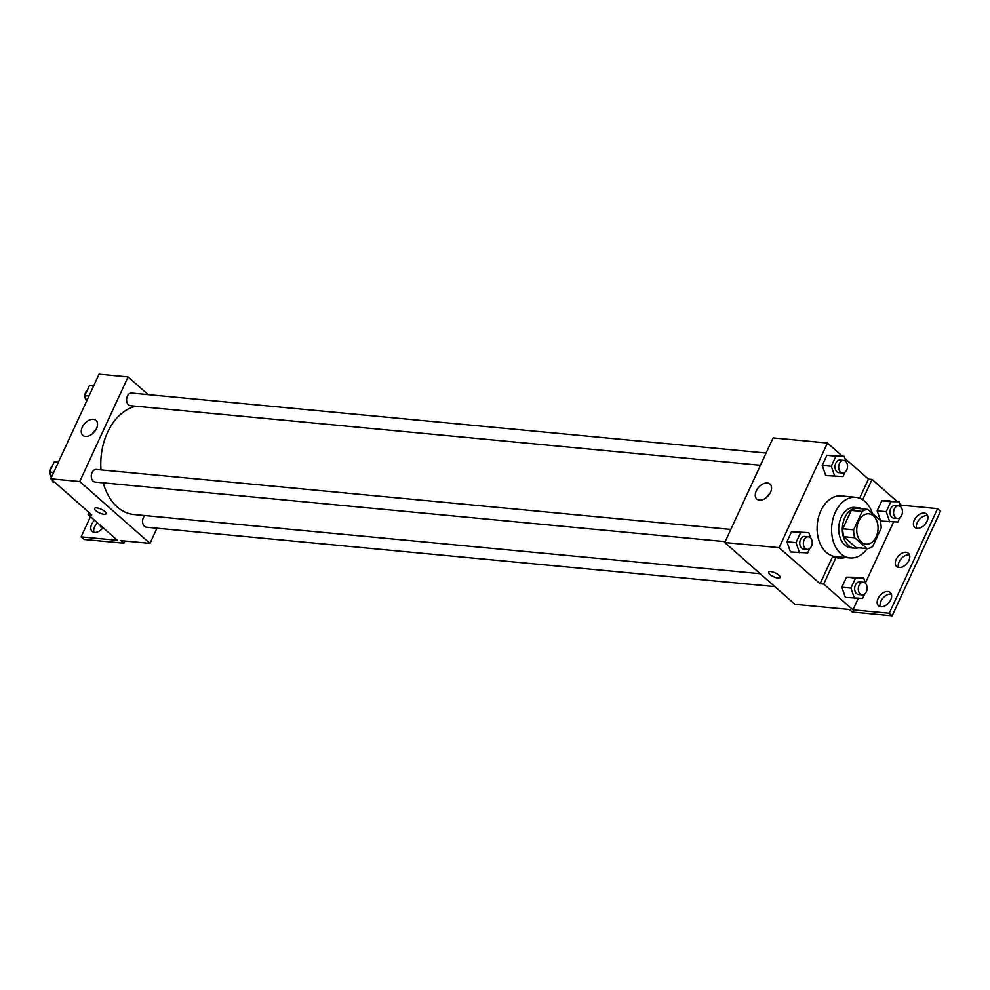 <?xml version="1.0" encoding="UTF-8"?>
<svg xmlns="http://www.w3.org/2000/svg" width="990" height="990" viewBox="0 0 990 990"><rect width="100%" height="100%" fill="white"/><g stroke="black" fill="none" stroke-linecap="round" stroke-linejoin="round"><path stroke-width="1.49" d="M873.44 515.914A15.221 10.605 -84.6 0 1 877.35 533.474A15.221 10.605 -84.6 0 1 865.965 544.154A15.221 10.605 -84.6 0 1 856.845 527.992A15.221 10.605 -84.6 0 1 868.836 513.835A15.221 10.605 -84.6 0 1 873.44 515.914M862.129 511.446L853.652 529.798A19.652 13.699 -84.6 0 0 854.692 537.743L867.017 548.584A19.652 13.699 -84.6 0 0 872.673 546.542L881.162 528.19A19.652 13.699 -84.6 0 0 880.11 520.245L867.785 509.404A19.652 13.699 -84.6 0 0 862.129 511.446L851.264 510.419L842.775 528.771L853.652 529.798M851.264 510.419A19.652 13.699 -84.6 0 1 856.919 508.377L867.785 509.404M842.775 528.771A19.652 13.699 -84.6 0 0 843.827 536.716L856.14 547.557L867.017 548.584M862.191 508.872A20.295 14.145 95.4 0 0 858.441 507.759A20.295 14.145 95.4 0 0 842.453 526.63A20.295 14.145 95.4 0 0 854.618 548.175A20.295 14.145 95.4 0 0 858.516 547.779M854.618 548.175L850.992 547.829A20.295 14.145 -84.6 0 1 838.827 526.296A20.295 14.145 -84.6 0 1 854.816 507.412L858.441 507.759M843.827 536.716L854.692 537.743M867.302 548.559A30.455 21.223 -84.6 0 1 850.039 557.939A30.455 21.223 -84.6 0 1 831.786 525.628A30.455 21.223 -84.6 0 1 855.768 497.302A30.455 21.223 -84.6 0 1 864.988 501.472A30.455 21.223 -84.6 0 1 872.413 513.476M850.039 557.939L835.548 556.566A30.455 21.223 -84.6 0 1 817.282 524.255A30.455 21.223 -84.6 0 1 841.277 495.94L855.768 497.302M845.2 557.481A31.668 22.065 -84.6 0 1 839.062 558.125A31.668 22.065 -84.6 0 1 835.981 557.519L832.355 557.172L820.091 583.716L823.717 584.063L852.984 609.828L889.23 613.243L892.151 615.817L852.291 612.055L849.37 609.481L795.007 604.346L724.754 542.52L779.118 547.656L820.091 583.716M837.255 557.853A31.668 22.065 95.4 0 0 841.587 557.135M844.829 458.321L868.44 479.098L859.617 498.193M842.329 456.118L827.454 443.025L779.118 547.656M845.967 461.588L844.124 456.291L826.885 455.313L822.232 465.387L825.759 475.571L843.01 476.536L845.002 472.218M810.674 537.966L808.83 532.669L791.592 531.692L786.939 541.765L790.478 551.95L807.716 552.915L809.709 548.596M868.44 479.098L872.066 479.432L897.237 501.596M899.737 503.786L901.333 505.197L937.567 508.625L940.5 511.199L892.151 615.817M724.754 542.52L773.103 437.889L827.454 443.025M759.466 500.148A9.974 6.386 131.3 0 1 756.83 499.071A9.974 6.386 131.3 0 1 758.625 487.352A9.974 6.386 131.3 0 1 770.022 484.085A9.974 6.386 131.3 0 1 769.527 494.084A9.974 6.386 131.3 0 1 759.466 500.148M770.715 571.577A6.348 2.054 24.8 0 1 777.274 574.027A6.348 2.054 24.8 0 1 780.132 577.455A6.348 2.054 24.8 0 1 773.512 576.663A6.348 2.054 24.8 0 1 768.624 572.133A6.348 2.054 24.8 0 1 770.715 571.577M769.799 493.664A9.974 6.386 -48.7 0 0 766.31 497.624M768.624 572.133A6.348 2.054 -155.2 0 0 773.524 576.663A6.348 2.054 -155.2 0 0 780.132 577.455M872.066 479.432L862.686 499.727M937.567 508.625L889.23 613.243M916.616 528.227A8.885 5.68 131.3 0 1 919.314 519.49A8.885 5.68 131.3 0 1 927.63 515.691M880.357 606.697A8.885 5.68 131.3 0 1 883.055 597.96A8.885 5.68 131.3 0 1 891.371 594.161M898.487 567.456A8.885 5.68 131.3 0 1 901.185 558.731A8.885 5.68 131.3 0 1 909.501 554.932M835.981 557.519L823.717 584.063M865.582 583.444L863.738 578.135L846.5 577.17L841.846 587.231L845.386 597.416L862.624 598.393L864.616 594.074M900.875 507.066L899.031 501.757L881.793 500.792L877.14 510.852L880.667 521.037L897.918 522.015L899.91 517.696M901.333 505.197L900.702 506.571M893.586 521.953L865.409 582.949M858.305 598.331L852.984 609.828M917.136 528.301A8.885 5.68 131.3 0 1 914.785 527.336A8.885 5.68 131.3 0 1 916.394 516.916A8.885 5.68 131.3 0 1 926.529 514.008A8.885 5.68 131.3 0 1 926.096 522.906A8.885 5.68 131.3 0 1 917.136 528.301M880.877 606.771A8.885 5.68 131.3 0 1 878.538 605.806A8.885 5.68 131.3 0 1 880.135 595.386A8.885 5.68 131.3 0 1 890.27 592.478A8.885 5.68 131.3 0 1 889.837 601.375A8.885 5.68 131.3 0 1 880.877 606.771M899.007 567.53A8.885 5.68 131.3 0 1 896.655 566.577A8.885 5.68 131.3 0 1 898.264 556.145A8.885 5.68 131.3 0 1 908.399 553.237A8.885 5.68 131.3 0 1 907.966 562.134A8.885 5.68 131.3 0 1 899.007 567.53M760.209 573.717L133.885 514.515A54.611 38.053 -84.6 0 1 103.245 482.848M101.017 469.891A54.611 38.053 -84.6 0 1 136.076 406.234M766.099 453.049L131.62 393.067A6.348 4.418 95.4 0 0 126.881 397.522A6.348 4.418 95.4 0 0 128.502 404.836A6.348 4.418 95.4 0 0 130.42 405.702L760.456 465.263M774.873 586.625L146.421 527.212A6.348 4.418 -84.6 0 1 142.647 522.46A6.348 4.418 -84.6 0 1 144.899 515.555M725.163 541.641L95.139 482.081A6.348 4.418 -84.6 0 1 91.328 475.349A6.348 4.418 -84.6 0 1 96.327 469.446L730.806 529.427M148.203 394.639L128.069 376.918L79.72 481.548L149.973 543.374L156.977 528.215M128.069 376.918L99.074 374.183L50.725 478.801L91.711 514.862L88.085 514.528L117.352 540.28L81.118 536.865L84.051 539.439L123.911 543.201L120.978 540.627L149.973 543.374M85.437 436.429A9.974 6.386 131.3 0 1 82.801 435.353A9.974 6.386 131.3 0 1 84.596 423.646A9.974 6.386 131.3 0 1 95.993 420.366A9.974 6.386 131.3 0 1 95.498 430.365A9.974 6.386 131.3 0 1 85.437 436.429M50.725 478.801L79.72 481.548M96.686 507.87A6.348 2.054 24.8 0 1 103.245 510.32A6.348 2.054 24.8 0 1 106.116 513.748A6.348 2.054 24.8 0 1 99.495 512.944A6.348 2.054 24.8 0 1 94.594 508.427A6.348 2.054 24.8 0 1 96.686 507.87M94.594 508.427A6.348 2.054 -155.2 0 0 99.495 512.944A6.348 2.054 -155.2 0 0 106.116 513.748M95.77 429.945A9.974 6.386 -48.7 0 0 92.28 433.917M81.118 536.865L90.474 516.619M93.988 532.36A8.885 5.68 131.3 0 1 97.49 522.794M123.911 543.201L124.926 540.998M88.085 514.528L89.026 512.498M103.022 527.67A8.885 5.68 131.3 0 1 92.169 531.482A8.885 5.68 131.3 0 1 94.557 520.22M93.765 385.667L89.447 385.605L84.793 395.678L86.65 401.049M89.447 385.605L93.617 386.001M84.793 395.678L88.964 396.062M86.489 400.554A6.348 4.418 -84.6 0 1 84.905 396.012M84.917 395.394A6.348 4.418 -84.6 0 1 87.442 389.936M58.472 462.045L54.153 461.983L49.5 472.057L51.369 477.428M52.322 480.212L53.027 482.241L54.821 482.402M54.153 461.983L58.323 462.38M49.5 472.057L53.67 472.44M51.195 476.933A6.348 4.418 -84.6 0 1 49.611 472.391M49.624 471.772A6.348 4.418 -84.6 0 1 52.148 466.302M99.99 524.997L100.683 527.027L102.477 527.2M844.124 456.291L835.944 456.167L831.291 466.24L834.83 476.425M842.502 473.01L838.877 472.675A6.348 4.418 -84.6 0 1 835.077 465.943A6.348 4.418 -84.6 0 1 840.077 460.041L843.703 460.387A6.348 4.418 -84.6 0 1 845.621 461.253A6.348 4.418 -84.6 0 1 847.242 468.567A6.348 4.418 -84.6 0 1 842.502 473.01A6.348 4.418 -84.6 0 1 838.703 466.278A6.348 4.418 -84.6 0 1 843.703 460.387M835.065 455.437L826.885 455.313L835.944 456.167M826.885 455.313L822.232 465.387L831.291 466.24M822.232 465.387L825.759 475.571M808.83 532.669L800.65 532.546L796.01 542.619L799.536 552.804M807.209 549.388L803.583 549.054A6.348 4.418 -84.6 0 1 799.784 542.322A6.348 4.418 -84.6 0 1 804.783 536.419L808.409 536.766A6.348 4.418 -84.6 0 1 810.327 537.632A6.348 4.418 -84.6 0 1 811.949 544.946A6.348 4.418 -84.6 0 1 807.209 549.388A6.348 4.418 -84.6 0 1 803.41 542.656A6.348 4.418 -84.6 0 1 808.409 536.766M799.771 531.816L791.592 531.692L800.65 532.546M791.592 531.692L786.939 541.765L796.01 542.619M786.939 541.765L790.478 551.95M902.435 512.226L902.447 511.607M899.031 501.757L890.851 501.645L886.199 511.706L889.738 521.891M897.41 518.488L893.784 518.141A6.348 4.418 -84.6 0 1 889.985 511.409A6.348 4.418 -84.6 0 1 894.985 505.519L898.611 505.853A6.348 4.418 -84.6 0 1 900.529 506.719A6.348 4.418 -84.6 0 1 902.15 514.045A6.348 4.418 -84.6 0 1 897.41 518.488A6.348 4.418 -84.6 0 1 893.611 511.756A6.348 4.418 -84.6 0 1 898.611 505.853M889.973 500.903L881.793 500.792L890.851 501.645M881.793 500.792L877.14 510.852L886.199 511.706M877.14 510.852L880.667 521.037M867.141 588.605L867.153 587.986M863.738 578.135L855.558 578.024L850.917 588.085L854.444 598.269M862.117 594.866L858.491 594.52A6.348 4.418 -84.6 0 1 854.692 587.788A6.348 4.418 -84.6 0 1 859.691 581.897L863.317 582.231A6.348 4.418 -84.6 0 1 865.235 583.098A6.348 4.418 -84.6 0 1 866.856 590.424A6.348 4.418 -84.6 0 1 862.117 594.866A6.348 4.418 -84.6 0 1 858.318 588.134A6.348 4.418 -84.6 0 1 863.317 582.231M854.679 577.281L846.5 577.17L855.558 578.024M846.5 577.17L841.846 587.231L850.917 588.085M841.846 587.231L845.386 597.416"/></g></svg>
